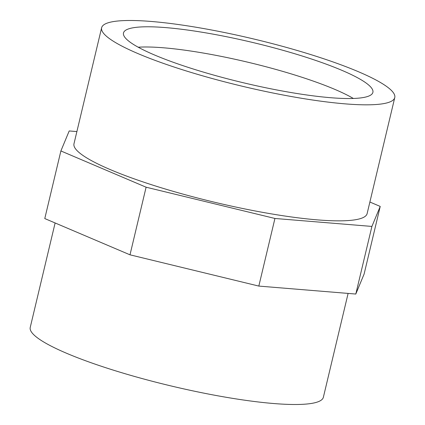 <?xml version="1.0" encoding="UTF-8"?>
<svg xmlns="http://www.w3.org/2000/svg" width="425" height="425" viewBox="0 0 425 425"><rect width="100%" height="100%" fill="white"/><g stroke="black" fill="none" stroke-linecap="round" stroke-linejoin="round"><path stroke-width="0.64" d="M330.57 97.702A128.191 20.676 -166.6 0 1 196.207 69.923A128.191 20.676 -166.6 0 1 123.409 33.543A128.191 20.676 -166.6 0 1 252.987 42.542A128.191 20.676 -166.6 0 1 372.704 92.932A128.191 20.676 -166.6 0 1 330.57 97.702M138.21 47.212A124.658 20.108 -166.6 0 1 248.28 62.31A124.658 20.108 -166.6 0 1 353.334 98.462M345.02 103.849A150.673 24.305 -166.6 0 1 185.173 70.603A150.673 24.305 -166.6 0 1 101.628 27.742A150.673 24.305 -166.6 0 1 253.831 39.015A150.673 24.305 -166.6 0 1 394.767 97.575A150.673 24.305 -166.6 0 1 345.02 103.849M394.767 97.575L367.126 213.605A150.673 24.305 -166.6 0 1 317.379 219.874A150.673 24.305 -166.6 0 1 157.532 186.628A150.673 24.305 -166.6 0 1 73.982 143.767L101.628 27.742M348.112 293.415L323.372 397.253A150.673 24.305 -166.6 0 1 273.626 403.522A150.673 24.305 -166.6 0 1 113.778 370.276A150.673 24.305 -166.6 0 1 30.233 327.415L55.117 222.966M369.883 202.029L380.221 206.428L371.907 226.429L274.933 218.466L146.104 187.202L60.887 150.949L69.201 130.948L76.888 131.58M60.887 150.949L44.779 218.567L129.997 254.819L258.825 286.083L355.799 294.047L364.113 274.045L380.221 206.428M355.799 294.047L371.907 226.429M258.825 286.083L274.933 218.466M129.997 254.819L146.104 187.202"/></g></svg>
